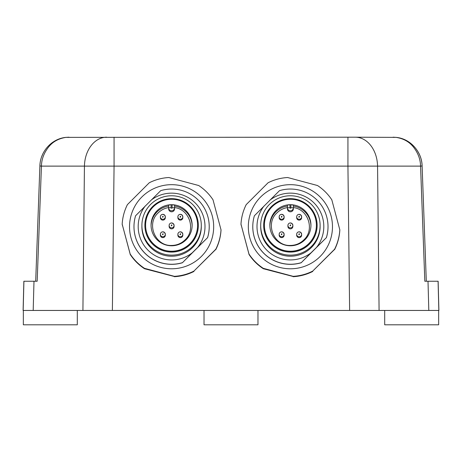 <?xml version="1.0" encoding="UTF-8"?>
<svg xmlns="http://www.w3.org/2000/svg" width="462" height="462" viewBox="0 0 462 462"><rect width="100%" height="100%" fill="white"/><g stroke="black" fill="none" stroke-linecap="round" stroke-linejoin="round"><path stroke-width="0.69" d="M290.748 225.023L290.402 225.872L290.049 225.722L290.402 224.879L290.748 225.023M281.999 216.407L281.647 217.25L281.3 217.105L281.647 216.256L281.999 216.407M299.503 216.407L299.151 217.25L298.798 217.105L299.151 216.256L299.503 216.407M281.999 233.899L281.647 234.748L281.3 234.598L281.647 233.755L281.999 233.899M299.503 233.899L299.151 234.748L298.798 234.598L299.151 233.755L299.503 233.899M171.951 225.023L171.598 225.872L171.252 225.722L171.598 224.879L171.951 225.023M163.202 216.407L162.849 217.25L162.497 217.105L162.849 216.256L163.202 216.407M180.7 216.407L180.353 217.25L180.001 217.105L180.353 216.256L180.7 216.407M163.202 233.899L162.849 234.748L162.497 234.598L162.849 233.755L163.202 233.899M180.7 233.899L180.353 234.748L180.001 234.598L180.353 233.755L180.7 233.899M182.103 232.553L180.353 231.826C178.846 231.976 178.02 232.796 177.876 234.303L177.876 235.141A2.477 2.472 -0 0 0 178.598 236.891A2.477 2.472 180 0 0 180.353 237.618A2.477 2.472 -0 0 0 182.825 235.141L182.825 234.303A2.477 2.472 0 0 0 182.103 232.553L182.825 234.303A2.477 2.472 0 0 1 180.353 236.775A2.477 2.472 180 0 1 177.876 234.303A2.477 2.472 180 0 1 182.097 232.553M162.849 237.618A2.477 2.472 -0 0 0 165.327 235.141L165.327 234.303A2.477 2.472 0 0 0 164.599 232.553A2.477 2.472 180 0 0 162.849 231.826C161.348 231.976 160.522 232.796 160.372 234.303A2.477 2.472 180 0 1 162.849 231.826L164.599 232.553L165.327 234.303A2.477 2.472 0 0 1 162.849 236.775A2.477 2.472 180 0 1 160.372 234.303L160.372 235.141A2.477 2.472 -0 0 0 161.099 236.891A2.477 2.472 180 0 0 162.849 237.618M180.353 220.12A2.477 2.472 0 0 0 182.825 217.648L182.825 216.805A2.477 2.472 -0 0 0 182.103 215.055A2.477 2.472 180 0 0 180.353 214.333C178.846 214.478 178.02 215.304 177.876 216.805A2.477 2.472 180 0 1 180.353 214.333L182.103 215.055L182.825 216.805A2.477 2.472 -0 0 1 180.353 219.283A2.477 2.472 180 0 1 177.876 216.805L177.876 217.648A2.477 2.472 0 0 0 178.598 219.398A2.477 2.472 180 0 0 180.353 220.12M162.849 220.12A2.477 2.472 -0 0 0 165.327 217.648L165.327 216.805A2.477 2.472 0 0 0 164.599 215.055A2.477 2.472 180 0 0 162.849 214.333C161.348 214.478 160.522 215.304 160.372 216.805A2.477 2.472 180 0 1 162.849 214.333L164.599 215.055L165.327 216.805A2.477 2.472 0 0 1 162.849 219.283A2.477 2.472 180 0 1 160.372 216.805L160.372 217.648A2.477 2.472 -0 0 0 161.099 219.398A2.477 2.472 180 0 0 162.849 220.12M171.598 228.869A2.477 2.472 0 0 0 174.076 226.397L174.076 225.421A2.477 2.472 0 0 0 173.348 223.677A2.477 2.472 180 0 0 171.598 222.95C170.097 223.094 169.271 223.92 169.127 225.421A2.477 2.472 180 0 1 171.598 222.95L173.348 223.672L174.076 225.421A2.477 2.472 0 0 1 171.598 227.899A2.477 2.472 180 0 1 169.127 225.421L169.127 226.397A2.477 2.472 0 0 0 169.849 228.147A2.477 2.472 180 0 0 171.598 228.869M172.095 207.738A0.497 0.497 180 0 1 171.252 208.091L171.107 207.738L168.63 207.808A2.968 2.968 180 0 0 171.598 210.776A2.968 2.968 -0 0 0 174.572 207.808L174.572 208.83A2.968 2.968 180 0 1 171.598 211.798A2.968 2.968 180 0 1 168.63 208.83L168.63 205.053L171.107 204.776A20.542 20.536 -0 0 1 172.095 204.776L172.095 207.738L174.572 207.808L174.572 205.053L172.095 204.776M151.062 225.803A20.542 20.536 -0 0 1 168.63 206.035L168.63 208.83M168.63 207.577C164.564 208.252 161.059 210.031 158.125 212.924C145.969 223.845 155.278 246.315 171.598 245.449C176.831 245.374 181.323 243.514 185.077 239.865C196.177 229.81 189.466 209.182 174.572 207.577L174.572 205.053M174.572 208.83L174.572 207.577M157.074 210.724A20.542 20.536 180 0 1 192.14 225.242A20.542 20.536 180 0 1 171.598 245.778A20.542 20.536 180 0 1 157.074 210.724M171.598 251.224A25.988 25.976 180 0 1 153.222 206.872A25.988 25.976 180 0 1 197.586 225.242A25.988 25.976 180 0 1 171.598 251.224M197.586 225.242L197.586 225.375A25.988 25.976 180 0 1 171.598 251.351A25.988 25.976 180 0 1 145.611 225.375L145.611 225.242M171.598 198.654A26.732 26.721 180 0 1 190.5 244.265A26.732 26.721 180 0 1 152.697 244.265A26.732 26.721 180 0 1 171.598 198.654M171.598 255.14A29.701 29.689 180 0 1 150.6 204.458A29.701 29.689 180 0 1 201.299 225.45A29.701 29.689 180 0 1 171.598 255.14M201.299 225.45L201.299 226.536A29.701 29.689 180 0 1 171.598 256.231A29.701 29.689 180 0 1 141.898 226.536L141.898 225.45M192.18 252.853L207.605 237.624A37.618 37.607 180 0 0 209.222 226.732L209.222 226.651A37.618 37.607 180 0 0 160.707 190.656L135.591 215.76A37.618 37.607 180 0 0 182.496 262.647L192.18 252.853A33.414 33.403 180 0 1 145.276 205.965M151.022 200.225A33.414 33.403 180 0 1 197.921 247.112M209.222 226.651A37.618 37.607 180 0 1 207.605 237.537M207.605 237.624L182.496 262.647M182.496 262.728A37.618 37.607 180 0 1 133.98 226.732L133.98 226.651M215.783 249.243L215.783 249.416A49.498 49.48 0 0 0 221.021 229.862L213.022 199.838A49.498 49.48 0 0 0 198.7 185.522L168.844 177.523A49.498 49.48 0 0 0 149.278 182.761L127.42 204.614A49.498 49.48 -0 0 0 122.176 224.168L130.18 254.019A49.498 49.48 -0 0 0 144.502 268.335L174.359 276.334A49.498 49.48 -0 0 0 193.925 271.096L215.783 249.243A49.498 49.48 0 0 0 221.021 229.683M215.783 249.416L193.925 271.096M174.359 276.334L174.359 276.513A49.498 49.48 0 0 0 193.925 271.269M174.359 276.513L144.502 268.717L146.108 268.959L144.502 268.335M130.18 254.019L130.18 254.198A49.498 49.48 0 0 0 144.502 268.514M130.18 254.198L122.176 224.168M122.609 225.97L122.176 224.347L122.609 225.97M201.351 256.474A42.077 42.059 180 0 1 141.851 256.474A42.077 42.059 180 0 1 171.598 184.673A42.077 42.059 180 0 1 201.351 256.474M215.783 249.624A49.498 49.48 180 0 0 221.021 230.064L221.021 229.885A49.498 49.48 180 0 1 215.783 249.445M193.925 271.298A49.498 49.48 180 0 1 174.359 276.536M144.502 268.538A49.498 49.48 180 0 1 130.18 254.221M193.925 271.471A49.498 49.48 180 0 1 174.359 276.715M144.502 268.717A49.498 49.48 180 0 1 130.18 254.4M112.376 310.447L114.068 166.118L84.436 166.118L82.917 310.447L379.083 310.447L377.564 166.118L347.932 166.118L349.624 310.447M393.07 137.197L396.061 137.376A14.848 5.007 96.7 0 1 396.327 137.387L355.342 137.197L396.327 137.387C410.857 138.848 421.818 152.131 422.112 165.968L420.564 166.118C420.414 159.13 417.96 152.679 413.201 146.76C409.026 141.632 403.314 138.502 396.061 137.376M379.083 310.447L438.9 310.447L438.138 281.243L424.826 281.243L420.564 166.118L377.564 166.118A29.701 22.234 -90 0 0 355.342 137.197L65.939 137.376A14.848 5.007 -96.7 0 0 65.673 137.387L65.673 137.387C51.288 138.952 40.13 151.906 39.888 165.968L41.436 166.118L37.174 281.243L23.862 281.243L23.1 310.447L82.917 310.447M36.146 281.243L37.174 281.243M65.939 137.376C58.691 138.502 52.974 141.632 48.793 146.766C44.04 152.679 41.586 159.13 41.436 166.118L84.436 166.118A29.701 22.234 90 0 1 106.658 137.197M23.348 310.447L23.348 324.803L77.304 324.803L77.304 310.447M384.696 310.447L384.696 324.803L438.652 324.803L438.652 310.447M204.025 310.447L204.025 324.803L257.975 324.803L257.975 310.447M299.151 237.618A2.477 2.472 -0 0 0 301.628 235.141L301.628 234.303A2.477 2.472 0 0 0 300.901 232.553A2.477 2.472 180 0 0 299.151 231.826C297.649 231.976 296.823 232.796 296.673 234.303A2.477 2.472 180 0 1 299.151 231.826L300.901 232.553L301.628 234.303A2.477 2.472 0 0 1 299.151 236.775A2.477 2.472 180 0 1 296.673 234.303L296.673 235.141A2.477 2.472 -0 0 0 297.401 236.891A2.477 2.472 180 0 0 299.151 237.618M281.647 237.618A2.477 2.472 -0 0 0 284.124 235.141L284.124 234.303A2.477 2.472 0 0 0 283.402 232.553A2.477 2.472 180 0 0 281.647 231.826C280.145 231.976 279.319 232.796 279.175 234.303A2.477 2.472 180 0 1 281.647 231.826L283.397 232.553L284.124 234.303A2.477 2.472 0 0 1 281.647 236.775A2.477 2.472 180 0 1 279.175 234.303L279.175 235.141A2.477 2.472 -0 0 0 279.897 236.891A2.477 2.472 180 0 0 281.647 237.618M299.151 220.12A2.477 2.472 0 0 0 301.628 217.648L301.628 216.805A2.477 2.472 0 0 0 300.901 215.055A2.477 2.472 180 0 0 299.151 214.333C297.649 214.478 296.823 215.304 296.673 216.805A2.477 2.472 180 0 1 299.151 214.333L300.901 215.055L301.628 216.805A2.477 2.472 0 0 1 299.151 219.283A2.477 2.472 180 0 1 296.673 216.805L296.673 217.648A2.477 2.472 0 0 0 297.401 219.398A2.477 2.472 180 0 0 299.151 220.12M281.647 220.12A2.477 2.472 -0 0 0 284.124 217.648L284.124 216.805A2.477 2.472 -0 0 0 283.402 215.055A2.477 2.472 180 0 0 281.647 214.333C280.145 214.478 279.319 215.304 279.175 216.805A2.477 2.472 180 0 1 281.647 214.333L283.397 215.055L284.124 216.805A2.477 2.472 -0 0 1 281.647 219.283A2.477 2.472 180 0 1 279.175 216.805L279.175 217.648A2.477 2.472 -0 0 0 279.897 219.398A2.477 2.472 180 0 0 281.647 220.12M290.402 228.869A2.477 2.472 0 0 0 292.873 226.397L292.873 225.421A2.477 2.472 0 0 0 292.151 223.677A2.477 2.472 180 0 0 290.402 222.95C288.894 223.094 288.074 223.92 287.924 225.421A2.477 2.472 180 0 1 290.402 222.95L292.151 223.672L292.873 225.421A2.477 2.472 0 0 1 290.402 227.899A2.477 2.472 180 0 1 287.924 225.421L287.924 226.397A2.477 2.472 0 0 0 288.652 228.147A2.477 2.472 180 0 0 290.402 228.869M269.866 225.803A20.542 20.536 0 0 1 287.428 206.035L287.428 207.808A2.968 2.968 180 0 0 290.402 210.776A2.968 2.968 -0 0 0 293.37 207.808L293.37 208.83A2.968 2.968 180 0 1 290.402 211.798A2.968 2.968 180 0 1 287.428 208.83L287.428 205.053L289.905 204.776A20.542 20.536 0 0 1 290.893 204.776L290.893 207.738L293.37 207.808L293.37 205.053L290.893 204.776M290.893 207.738A0.497 0.497 180 0 1 290.049 208.091L289.905 204.776M287.428 207.577C283.362 208.252 279.862 210.031 276.923 212.924C264.772 223.845 274.082 246.315 290.402 245.449C295.634 245.374 300.121 243.514 303.875 239.865C314.974 229.81 308.264 209.182 293.37 207.577M293.37 207.808L293.37 205.053M275.872 210.724A20.542 20.536 180 0 1 310.943 225.242A20.542 20.536 180 0 1 290.402 245.778A20.542 20.536 180 0 1 275.872 210.724M290.402 251.224A25.988 25.976 180 0 1 272.026 206.872A25.988 25.976 180 0 1 316.389 225.242A25.988 25.976 180 0 1 290.402 251.224M316.389 225.242L316.389 225.375A25.988 25.976 180 0 1 290.402 251.351A25.988 25.976 180 0 1 264.414 225.375L264.414 225.242M290.402 198.654A26.732 26.721 180 0 1 309.303 244.265A26.732 26.721 180 0 1 271.5 244.265A26.732 26.721 180 0 1 290.402 198.654M290.402 255.14A29.701 29.689 180 0 1 269.398 204.458A29.701 29.689 180 0 1 320.102 225.45A29.701 29.689 180 0 1 290.402 255.14M320.102 225.45L320.102 226.536A29.701 29.689 180 0 1 290.402 256.231A29.701 29.689 180 0 1 260.701 226.536L260.701 225.45M310.978 252.853L326.409 237.624A37.618 37.607 180 0 0 328.02 226.732L328.02 226.651A37.618 37.607 180 0 0 279.504 190.656L254.395 215.76A37.618 37.607 180 0 0 301.293 262.647L310.978 252.853A33.414 33.403 180 0 1 264.079 205.965M269.82 200.225A33.414 33.403 180 0 1 316.724 247.112M328.02 226.651A37.618 37.607 180 0 1 326.409 237.537M326.409 237.624L301.293 262.647M301.293 262.728A37.618 37.607 180 0 1 252.778 226.732L252.778 226.651M334.58 249.243L334.58 249.416A49.498 49.48 0 0 0 339.824 229.862L331.82 199.838A49.498 49.48 0 0 0 317.498 185.522L287.641 177.523A49.498 49.48 0 0 0 268.075 182.761L246.217 204.614A49.498 49.48 0 0 0 240.979 224.168L248.978 254.019A49.498 49.48 0 0 0 263.3 268.335L293.156 276.334A49.498 49.48 0 0 0 312.722 271.096L334.58 249.243A49.498 49.48 0 0 0 339.824 229.683M334.58 249.416L312.722 271.096M293.156 276.334L293.156 276.513A49.498 49.48 0 0 0 312.722 271.269M293.156 276.513L263.3 268.717L264.911 268.959L263.3 268.335M248.978 254.019L248.978 254.198A49.498 49.48 0 0 0 263.3 268.514M248.978 254.198L240.979 224.168M241.407 225.97L240.979 224.347L241.407 225.97M320.149 256.474A42.077 42.059 180 0 1 260.649 256.474A42.077 42.059 180 0 1 290.402 184.673A42.077 42.059 180 0 1 320.149 256.474M334.58 249.624A49.498 49.48 180 0 0 339.824 230.064L339.824 229.885A49.498 49.48 180 0 1 334.58 249.445M312.722 271.298A49.498 49.48 180 0 1 293.156 276.536M263.3 268.538A49.498 49.48 180 0 1 248.978 254.221M312.722 271.471A49.498 49.48 180 0 1 293.156 276.715M263.3 268.717A49.498 49.48 180 0 1 248.978 254.4M192.134 225.803A20.542 20.536 -0 0 0 174.572 206.035M171.107 207.738L171.107 204.776M114.068 137.197L114.068 166.118L347.932 166.118L347.932 137.197M438.836 310.447L438.08 281.243M428.008 281.243L428.811 310.447M23.92 281.243L23.164 310.447M33.992 281.243L33.189 310.447M287.428 207.808L289.905 207.738M310.938 225.803A20.542 20.536 0 0 0 293.37 206.035M68.93 137.197L65.673 137.387M426.305 281.243L422.112 165.968C421.962 152.038 410.62 138.871 396.327 137.387M41.846 156.266L42.596 154.458M43.497 152.639L44.052 151.657M51.086 143.515L51.784 142.972M60.135 138.606L61.088 138.311M35.695 281.243L39.888 165.968"/></g></svg>
